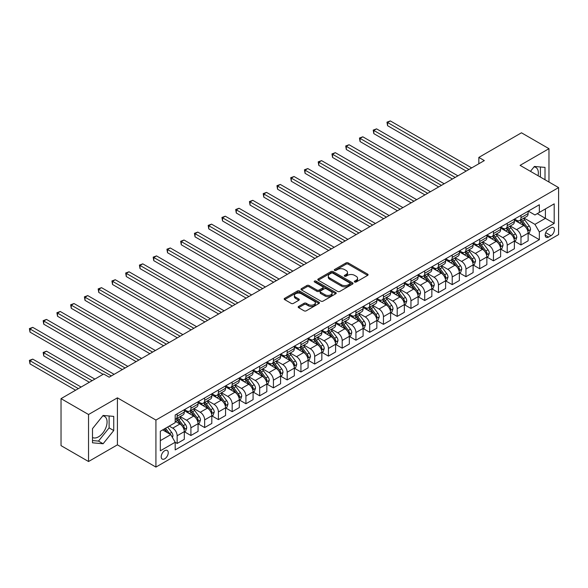<?xml version="1.0" encoding="UTF-8"?>
<svg xmlns="http://www.w3.org/2000/svg" width="588" height="588" viewBox="0 0 588 588"><rect width="100%" height="100%" fill="white"/><g stroke="black" fill="none" stroke-linecap="round" stroke-linejoin="round"><path stroke-width="0.88" d="M354.652 281.997A1.066 0.617 0 0 0 356.166 281.997L367.64 275.375A1.529 0.882 0 0 0 368.088 274.75A1.529 0.882 0 0 0 367.64 274.126L348.199 262.902A1.529 0.882 0 0 0 346.038 262.902L334.565 269.524A1.066 0.617 0 0 0 334.256 269.966A1.066 0.617 0 0 0 334.565 270.399A1.066 0.617 0 0 0 336.079 270.399L337.563 269.539A4.888 2.822 0 0 1 344.472 269.539L346.097 270.48A4.888 2.822 0 0 1 347.523 272.472A4.888 2.822 0 0 1 346.097 274.471L344.612 275.324A1.066 0.617 0 0 0 344.296 275.765A1.066 0.617 0 0 0 344.612 276.198A1.066 0.617 0 0 0 346.119 276.198L347.604 275.338A4.888 2.822 0 0 1 354.52 275.338L356.137 276.279A4.888 2.822 0 0 1 357.57 278.271A4.888 2.822 0 0 1 356.137 280.27L354.652 281.123A1.066 0.617 0 0 0 354.336 281.564A1.066 0.617 0 0 0 354.652 281.997L354.652 281.123M92.5 437.479A12.135 7.005 120 0 0 98.49 436.84A12.135 7.005 120 0 0 106.421 426.146A12.135 7.005 120 0 0 104.561 416.422A12.135 7.005 120 0 0 102.768 415.87M164.728 458.816A4.976 2.874 120 0 0 167.977 454.428A4.976 2.874 120 0 0 167.213 450.445A4.976 2.874 120 0 0 164.728 450.687A4.976 2.874 120 0 0 161.472 455.075A4.976 2.874 120 0 0 162.237 459.066A4.976 2.874 120 0 0 164.728 458.816M534.051 166.874A12.135 7.005 -60 0 1 535.844 167.426A12.135 7.005 -60 0 1 538.057 175.731M298.63 306.421A1.529 0.882 0 0 0 298.182 307.046A1.529 0.882 0 0 0 298.63 307.671L304.084 310.817A1.529 0.882 0 0 0 306.245 310.817L318.99 303.459A1.529 0.882 0 0 0 319.438 302.835A1.529 0.882 0 0 0 318.99 302.21L299.549 290.994A1.529 0.882 0 0 0 297.388 290.994L284.643 298.351A1.529 0.882 0 0 0 284.195 298.969A1.529 0.882 0 0 0 284.643 299.593L291.236 303.401A1.529 0.882 0 0 0 293.39 303.401L298.844 300.248A1.529 0.882 0 0 0 299.292 299.623A1.529 0.882 0 0 0 298.844 299.005L295.58 297.116A4.087 2.359 0 0 1 294.382 295.448A4.087 2.359 0 0 1 296.903 293.272A4.087 2.359 0 0 1 301.357 293.779L314.154 301.166A4.087 2.359 0 0 1 315.352 302.835A4.087 2.359 0 0 1 312.831 305.018A4.087 2.359 0 0 1 308.377 304.503L306.245 303.276A1.529 0.882 0 0 0 304.084 303.276L298.63 306.421L298.63 307.671M117.416 397.841L88.538 414.511L61.034 398.635L61.034 445.638L88.538 461.521L117.416 444.844L155.923 467.078L155.923 420.067L117.416 397.841L117.416 444.844M548.971 182.03L548.971 148.683L520.093 165.353L558.6 187.587L155.923 420.067M548.971 148.683L521.468 132.8L478.838 157.415L478.838 163.765M61.034 398.635L103.664 374.019L109.162 377.195L484.336 160.59L478.838 157.415M337.674 291.428A1.529 0.882 0 0 0 339.827 291.428L352.572 284.07A1.529 0.882 0 0 0 353.021 283.445A1.529 0.882 0 0 0 352.572 282.821L333.131 271.597A1.529 0.882 0 0 0 330.978 271.597L318.233 278.955A1.529 0.882 0 0 0 317.785 279.579A1.529 0.882 0 0 0 318.233 280.204L337.674 291.428M314.933 282.225A1.066 0.617 0 0 1 316.021 282.38L316.021 281.108L335.777 292.515A1.529 0.882 0 0 1 336.226 293.14A1.529 0.882 0 0 1 335.777 293.765L323.04 301.122A1.529 0.882 0 0 1 320.879 301.122L301.438 289.899L301.438 288.649A1.529 0.882 0 0 0 300.99 289.274A1.529 0.882 0 0 0 301.438 289.899M301.438 288.649L306.892 285.503A1.529 0.882 0 0 1 309.053 285.503L316.939 290.053A1.529 0.882 0 0 0 319.093 290.053L322.716 287.966A1.529 0.882 0 0 0 323.157 287.341A1.529 0.882 0 0 0 322.716 286.724L314.506 281.983A1.066 0.617 0 0 1 314.19 281.542A1.066 0.617 0 0 1 314.852 280.976A1.066 0.617 0 0 1 316.021 281.108M551.007 227.799L548.589 229.195A4.822 2.786 120 0 0 545.436 233.443A4.822 2.786 120 0 0 546.178 237.309A4.822 2.786 120 0 0 548.589 237.067L551.007 235.67A4.822 2.786 120 0 0 554.161 231.422A4.822 2.786 120 0 0 553.418 227.556A4.822 2.786 120 0 0 551.007 227.799M155.923 467.078L558.6 234.59L558.6 187.587M528.289 211.121L534.948 214.965L539.343 212.422L539.343 204.742L175.18 414.988L175.18 422.676L160.326 431.254L160.326 450.812L175.18 442.242L175.18 449.923L539.343 239.676L539.343 231.988L534.948 224.366L524.004 218.052M539.343 212.422L554.197 203.852L554.197 223.411L539.343 231.988M88.538 414.511L88.538 461.521M537.256 213.628L545.399 218.332L545.399 208.931L554.197 203.852M534.948 224.366L545.399 218.332L554.197 223.411M160.326 440.655L170.777 434.62L162.633 429.916M175.18 442.301L177.157 443.448L177.157 435.759A6.225 3.594 -120 0 0 172.754 428.137L169.234 426.109M177.157 443.448L184.309 439.317L184.309 431.629A6.225 3.594 -120 0 0 179.906 424.007L175.18 421.28M184.478 431.79L190.909 435.51L190.909 427.821A6.225 3.594 -120 0 0 186.506 420.2L180.193 416.547M190.909 435.51L198.06 431.379L198.06 423.691A6.225 3.594 -120 0 0 193.658 416.069L184.309 410.674M198.23 423.852L204.661 427.564L204.661 419.883A6.225 3.594 -120 0 0 200.265 412.261L193.944 408.609M204.661 427.564L211.812 423.441L211.812 415.753A6.225 3.594 -120 0 0 207.417 408.131L198.06 402.729M211.981 415.914L218.413 419.626L218.413 411.938A6.225 3.594 -120 0 0 214.017 404.316L207.696 400.671M218.413 419.626L225.564 415.495L225.564 407.815A6.225 3.594 -120 0 0 221.169 400.193L211.812 394.791M225.733 407.969L232.172 411.688L232.172 404A6.225 3.594 -120 0 0 227.769 396.378L221.448 392.733M232.172 411.688L239.316 407.558L239.316 399.869A6.225 3.594 -120 0 0 234.921 392.247L225.564 386.853M239.485 400.031L245.924 403.75L245.924 396.062A6.225 3.594 -120 0 0 241.521 388.44L235.2 384.787M245.924 403.75L253.075 399.62L253.075 391.931A6.225 3.594 -120 0 0 248.673 384.309L239.316 378.907M253.237 392.093L259.675 395.805L259.675 388.124A6.225 3.594 -120 0 0 255.273 380.495L248.952 376.849M259.675 395.805L266.827 391.681L266.827 383.993A6.225 3.594 -120 0 0 262.424 376.371L253.075 370.969M266.989 384.148L273.427 387.867L273.427 380.179A6.225 3.594 -120 0 0 269.025 372.557L262.704 368.911M273.427 387.867L280.579 383.736L280.579 376.055A6.225 3.594 -120 0 0 276.176 368.426L266.827 363.031M280.741 376.21L287.179 379.929L287.179 372.241A6.225 3.594 -120 0 0 282.777 364.619L276.456 360.973M287.179 379.929L294.331 375.798L294.331 368.11A6.225 3.594 -120 0 0 289.928 360.488L280.579 355.093M294.492 368.272L300.931 371.983L300.931 364.303A6.225 3.594 -120 0 0 296.528 356.681L290.215 353.028M300.931 371.983L308.083 367.86L308.083 360.172A6.225 3.594 -120 0 0 303.68 352.55L294.331 347.148M308.244 360.334L314.683 364.046L314.683 356.357A6.225 3.594 -120 0 0 310.28 348.735L303.967 345.09M314.683 364.046L321.834 359.915L321.834 352.234A6.225 3.594 -120 0 0 317.432 344.612L308.083 339.21M322.004 352.388L328.435 356.108L328.435 348.419A6.225 3.594 -120 0 0 324.032 340.797L317.718 337.152M328.435 356.108L335.586 351.977L335.586 344.289A6.225 3.594 -120 0 0 331.184 336.667L321.834 331.272M335.755 344.45L342.187 348.169L342.187 340.481A6.225 3.594 -120 0 0 337.791 332.859L331.47 329.214M342.187 348.169L349.338 344.039L349.338 336.351A6.225 3.594 -120 0 0 344.943 328.729L335.586 323.334M349.507 336.512L355.938 340.224L355.938 332.543A6.225 3.594 -120 0 0 351.543 324.921L345.222 321.269M355.938 340.224L363.09 336.101L363.09 328.413A6.225 3.594 -120 0 0 358.695 320.791L349.338 315.389M363.259 328.574L369.698 332.286L369.698 324.598A6.225 3.594 -120 0 0 365.295 316.976L358.974 313.331M369.698 332.286L376.849 328.155L376.849 320.475A6.225 3.594 -120 0 0 372.447 312.853L363.09 307.45M377.011 320.629L383.45 324.348L383.45 316.66A6.225 3.594 -120 0 0 379.047 309.038L372.726 305.392M383.45 324.348L390.601 320.217L390.601 312.529A6.225 3.594 -120 0 0 386.198 304.907L376.849 299.512M390.763 312.691L397.201 316.41L397.201 308.722A6.225 3.594 -120 0 0 392.799 301.1L386.478 297.447M397.201 316.41L404.353 312.279L404.353 304.591A6.225 3.594 -120 0 0 399.95 296.969L390.601 291.567M404.515 304.753L410.953 308.465L410.953 300.784A6.225 3.594 -120 0 0 406.551 293.155L400.23 289.509M410.953 308.465L418.105 304.341L418.105 296.653A6.225 3.594 -120 0 0 413.702 289.031L404.353 283.629M418.266 296.808L424.705 300.527L424.705 292.839A6.225 3.594 -120 0 0 420.302 285.217L413.989 281.571M424.705 300.527L431.857 296.396L431.857 288.715A6.225 3.594 -120 0 0 427.454 281.086L418.105 275.691M432.018 288.87L438.457 292.589L438.457 284.901A6.225 3.594 -120 0 0 434.054 277.279L427.741 273.633M438.457 292.589L445.608 288.458L445.608 280.77A6.225 3.594 -120 0 0 441.206 273.148L431.857 267.753M445.77 280.932L452.209 284.643L452.209 276.963A6.225 3.594 -120 0 0 447.806 269.341L441.492 265.688M452.209 284.643L459.36 280.52L459.36 272.832A6.225 3.594 -120 0 0 454.958 265.21L445.608 259.808M459.529 272.994L465.961 276.705L465.961 269.017A6.225 3.594 -120 0 0 461.565 261.395L455.244 257.75M465.961 276.705L473.112 272.575L473.112 264.894A6.225 3.594 -120 0 0 468.71 257.272L459.36 251.87M473.281 265.048L479.712 268.767L479.712 261.079A6.225 3.594 -120 0 0 475.317 253.457L468.996 249.812M479.712 268.767L486.864 264.637L486.864 256.949A6.225 3.594 -120 0 0 482.469 249.327L473.112 243.932M487.033 257.11L493.464 260.829L493.464 253.141A6.225 3.594 -120 0 0 489.069 245.519L482.748 241.874M493.464 260.829L500.616 256.699L500.616 249.011A6.225 3.594 -120 0 0 496.221 241.389L486.864 235.994M500.785 249.172L507.224 252.884L507.224 245.203A6.225 3.594 -120 0 0 502.821 237.581L496.5 233.928M507.224 252.884L514.375 248.761L514.375 241.073A6.225 3.594 -120 0 0 509.972 233.451L500.616 228.048M514.537 241.234L520.975 244.946L520.975 237.258A6.225 3.594 -120 0 0 516.573 229.636L510.252 225.99M520.975 244.946L528.127 240.815L528.127 233.135A6.225 3.594 -120 0 0 523.724 225.513L514.375 220.11M514.537 219.059L516.573 220.235A6.225 3.594 -120 0 0 519.682 220.544A6.225 3.594 -120 0 0 520.975 217.7L520.975 215.348M500.785 227.005L502.821 228.181A6.225 3.594 -120 0 0 505.93 228.482A6.225 3.594 -120 0 0 507.224 225.638L507.224 223.286M487.033 234.943L489.069 236.119A6.225 3.594 -120 0 0 492.178 236.427A6.225 3.594 -120 0 0 493.464 233.576L493.464 231.224M473.281 242.881L475.317 244.057A6.225 3.594 -120 0 0 478.426 244.365A6.225 3.594 -120 0 0 479.712 241.514L479.712 239.169M459.529 250.819L461.565 251.995A6.225 3.594 -120 0 0 464.674 252.303A6.225 3.594 -120 0 0 465.961 249.459L465.961 247.107M445.77 258.764L447.806 259.94A6.225 3.594 -120 0 0 450.923 260.249A6.225 3.594 -120 0 0 452.209 257.397L452.209 255.045M432.018 266.702L434.054 267.878A6.225 3.594 -120 0 0 437.171 268.187A6.225 3.594 -120 0 0 438.457 265.335L438.457 262.983M418.266 274.64L420.302 275.816A6.225 3.594 -120 0 0 423.419 276.125A6.225 3.594 -120 0 0 424.705 273.273L424.705 270.928M404.515 282.585L406.551 283.754A6.225 3.594 -120 0 0 409.66 284.063A6.225 3.594 -120 0 0 410.953 281.218L410.953 278.866M390.763 290.523L392.799 291.699A6.225 3.594 -120 0 0 395.908 292.008A6.225 3.594 -120 0 0 397.201 289.156L397.201 286.804M377.011 298.461L379.047 299.637A6.225 3.594 -120 0 0 382.156 299.946A6.225 3.594 -120 0 0 383.45 297.094L383.45 294.75M363.259 306.399L365.295 307.575A6.225 3.594 -120 0 0 368.404 307.884A6.225 3.594 -120 0 0 369.698 305.04L369.698 302.688M349.507 314.345L351.543 315.521A6.225 3.594 -120 0 0 354.652 315.822A6.225 3.594 -120 0 0 355.938 312.978L355.938 310.626M335.755 322.283L337.791 323.459A6.225 3.594 -120 0 0 340.9 323.767A6.225 3.594 -120 0 0 342.187 320.916L342.187 318.564M322.004 330.221L324.032 331.397A6.225 3.594 -120 0 0 327.149 331.706A6.225 3.594 -120 0 0 328.435 328.854L328.435 326.509M308.244 338.159L310.28 339.335A6.225 3.594 -120 0 0 313.397 339.644A6.225 3.594 -120 0 0 314.683 336.799L314.683 334.447M294.492 346.104L296.528 347.28A6.225 3.594 -120 0 0 299.645 347.589A6.225 3.594 -120 0 0 300.931 344.737L300.931 342.385M280.741 354.042L282.777 355.218A6.225 3.594 -120 0 0 285.893 355.527A6.225 3.594 -120 0 0 287.179 352.675L287.179 350.323M266.989 361.98L269.025 363.156A6.225 3.594 -120 0 0 272.134 363.465A6.225 3.594 -120 0 0 273.427 360.613L273.427 358.268M253.237 369.925L255.273 371.094A6.225 3.594 -120 0 0 258.382 371.403A6.225 3.594 -120 0 0 259.675 368.558L259.675 366.206M239.485 377.863L241.521 379.04A6.225 3.594 -120 0 0 244.63 379.348A6.225 3.594 -120 0 0 245.924 376.496L245.924 374.144M225.733 385.801L227.769 386.978A6.225 3.594 -120 0 0 230.878 387.286A6.225 3.594 -120 0 0 232.172 384.434L232.172 382.082M211.981 393.74L214.017 394.915A6.225 3.594 -120 0 0 217.126 395.224A6.225 3.594 -120 0 0 218.413 392.38L218.413 390.028M198.23 401.685L200.265 402.853A6.225 3.594 -120 0 0 203.374 403.162A6.225 3.594 -120 0 0 204.661 400.318L204.661 397.966M184.478 409.623L186.506 410.799A6.225 3.594 -120 0 0 189.623 411.108A6.225 3.594 -120 0 0 190.909 408.256L190.909 405.904M528.289 233.289L539.343 239.676M519.682 220.544L526.833 216.413A6.225 3.594 -120 0 0 528.127 213.569L528.127 211.217M505.93 228.482L513.081 224.359A6.225 3.594 -120 0 0 514.375 221.507L514.375 219.155M492.178 236.427L499.33 232.297A6.225 3.594 -120 0 0 500.616 229.445L500.616 227.1M478.426 244.365L485.578 240.235A6.225 3.594 -120 0 0 486.864 237.39L486.864 235.038M464.674 252.303L471.826 248.18A6.225 3.594 -120 0 0 473.112 245.328L473.112 242.976M450.923 260.249L458.074 256.118A6.225 3.594 -120 0 0 459.36 253.266L459.36 250.914M437.171 268.187L444.322 264.056A6.225 3.594 -120 0 0 445.608 261.204L445.608 258.86M423.419 276.125L430.57 271.994A6.225 3.594 -120 0 0 431.857 269.15L431.857 266.798M409.66 284.063L416.811 279.939A6.225 3.594 -120 0 0 418.105 277.088L418.105 274.736M395.908 292.008L403.059 287.877A6.225 3.594 -120 0 0 404.353 285.026L404.353 282.674M382.156 299.946L389.307 295.815A6.225 3.594 -120 0 0 390.601 292.971L390.601 290.619M368.404 307.884L375.556 303.753A6.225 3.594 -120 0 0 376.849 300.909L376.849 298.557M354.652 315.822L361.804 311.699A6.225 3.594 -120 0 0 363.09 308.847L363.09 306.495M340.9 323.767L348.052 319.637A6.225 3.594 -120 0 0 349.338 316.785L349.338 314.44M327.149 331.706L334.3 327.575A6.225 3.594 -120 0 0 335.586 324.73L335.586 322.378M313.397 339.644L320.548 335.52A6.225 3.594 -120 0 0 321.834 332.668L321.834 330.316M299.645 347.589L306.796 343.458A6.225 3.594 -120 0 0 308.083 340.606L308.083 338.254M285.893 355.527L293.044 351.396A6.225 3.594 -120 0 0 294.331 348.544L294.331 346.2M272.134 363.465L279.285 359.334A6.225 3.594 -120 0 0 280.579 356.49L280.579 354.138M258.382 371.403L265.533 367.279A6.225 3.594 -120 0 0 266.827 364.428L266.827 362.076M244.63 379.348L251.782 375.217A6.225 3.594 -120 0 0 253.075 372.366L253.075 370.014M230.878 387.286L238.03 383.155A6.225 3.594 -120 0 0 239.316 380.311L239.316 377.959M217.126 395.224L224.278 391.094A6.225 3.594 -120 0 0 225.564 388.249L225.564 385.897M203.374 403.162L210.526 399.039A6.225 3.594 -120 0 0 211.812 396.187L211.812 393.835M189.623 411.108L196.774 406.977A6.225 3.594 -120 0 0 198.06 404.125L198.06 401.78M175.18 419.295A6.225 3.594 -120 0 0 175.871 419.046L183.022 414.915A6.225 3.594 -120 0 0 184.309 412.07L184.309 409.718M175.871 419.046A6.225 3.594 -120 0 0 177.157 416.194L177.157 413.849M170.777 434.62L175.18 442.242M545.01 179.744L545.01 167.396L534.396 166.448L530.457 171.343M92.5 442.808L103.113 443.756L113.734 430.548L113.734 416.392L103.113 415.444L92.5 428.652L92.5 442.808M540.394 177.076L540.394 166.977M92.5 440.552L98.49 441.088L109.111 427.88L109.111 415.981M109.111 427.88L113.734 430.548M98.49 441.088L103.113 443.756M355.079 282.144L356.137 281.534A4.888 2.822 0 0 0 357.57 279.543L357.57 278.271M347.523 272.472L347.523 273.743A4.888 2.822 0 0 1 346.097 275.735L345.038 276.353M367.618 275.382L348.199 264.174A1.529 0.882 0 0 0 346.038 264.174L334.991 270.553M352.55 284.085L333.131 272.869A1.529 0.882 0 0 0 330.978 272.869L318.255 280.219M349.875 283.886A1.066 0.617 0 0 0 350.183 283.445A1.066 0.617 0 0 0 349.875 283.012L332.808 273.155A1.066 0.617 0 0 0 331.301 273.155L329.736 274.059A4.888 2.822 0 0 0 328.302 276.059A4.888 2.822 0 0 0 329.736 278.05L341.393 284.79A4.888 2.822 0 0 0 348.309 284.79L349.875 283.886L349.875 285.151A1.066 0.617 0 0 0 350.183 284.717L350.183 283.445M328.302 276.059L328.302 277.33A4.888 2.822 0 0 0 329.736 279.322L329.736 278.05M349.875 285.151L348.309 286.055A4.888 2.822 0 0 1 341.393 286.055L329.736 279.322M301.46 289.913L306.892 286.775L306.892 285.503M323.157 287.341L323.157 288.612A1.529 0.882 0 0 1 322.716 289.237L319.093 291.325A1.529 0.882 0 0 1 316.939 291.325L309.053 286.775A1.529 0.882 0 0 0 306.892 286.775M316.021 282.38L335.763 293.779M325.12 294.779A4.087 2.359 0 0 0 329.567 295.286A4.087 2.359 0 0 0 332.088 293.111A4.087 2.359 0 0 0 330.897 291.442L326.384 288.84A1.529 0.882 0 0 0 324.223 288.84L320.607 290.928A1.529 0.882 0 0 0 320.159 291.552A1.529 0.882 0 0 0 320.607 292.177L325.12 294.779L325.12 296.051A4.087 2.359 0 0 0 329.567 296.558A4.087 2.359 0 0 0 332.088 294.382L332.088 293.111M320.159 291.552L320.159 292.824A1.529 0.882 0 0 0 320.607 293.449L320.607 292.177M325.12 296.051L320.607 293.449M315.352 302.835L315.352 304.106A4.087 2.359 0 0 1 312.831 306.289A4.087 2.359 0 0 1 308.377 305.775L306.245 304.547A1.529 0.882 0 0 0 304.084 304.547L298.653 307.678M294.382 295.448L294.382 296.719A4.087 2.359 0 0 0 295.58 298.388L295.58 297.116M298.829 300.262L295.58 298.388M318.968 303.474L299.549 292.258A1.529 0.882 0 0 0 297.388 292.258L284.666 299.608M528.127 233.385L529.443 232.627L530.545 229.445A4.123 2.381 -120 0 0 529.229 225.939L524.731 219.934A11.9 6.872 -120 0 0 523.438 218.383M518.961 222.764A11.9 6.872 -120 0 0 516.529 220.213M527.752 230.864L528.318 229.621A4.123 2.381 -120 0 0 527.135 227.144L522.644 221.139A11.9 6.872 -120 0 0 521.343 219.589M520.233 220.228A9.878 5.704 60 0 1 521.857 222.073L525.665 227.152M387.573 157.452L438.677 186.955L360.069 141.568L360.069 138.393L362.818 136.806L444.175 183.779M520.027 220.353A11.9 6.872 60 0 1 521.321 221.904L524.312 225.895M468.93 169.484L387.573 122.51L390.322 120.922L471.686 167.896M466.181 171.071L387.573 125.685L387.573 122.51L386.97 122.164L390.322 120.922M387.573 125.685L386.97 122.164M514.375 241.33L515.691 240.566L516.793 237.39A4.123 2.381 -120 0 0 515.478 233.877L510.979 227.879A11.9 6.872 -120 0 0 509.678 226.321M505.21 230.702A11.9 6.872 -120 0 0 502.777 228.151M513.993 238.801L514.566 237.567A4.123 2.381 -120 0 0 513.383 235.082L508.892 229.085A11.9 6.872 -120 0 0 507.591 227.527M506.481 228.166A9.878 5.704 60 0 1 508.105 230.011L511.913 235.09M373.821 165.39L424.926 194.893L346.317 149.506L346.317 146.331L349.066 144.744L430.423 191.717M506.268 228.291A11.9 6.872 60 0 1 507.569 229.842L510.56 233.833M500.616 249.268L501.939 248.504L503.041 245.328A4.123 2.381 -120 0 0 501.726 241.815L497.227 235.817A11.9 6.872 -120 0 0 495.927 234.259M491.458 238.64A11.9 6.872 -120 0 0 489.025 236.089M500.241 246.739L500.814 245.505A4.123 2.381 -120 0 0 499.631 243.02L495.14 237.023A11.9 6.872 -120 0 0 493.839 235.465M492.729 236.104A9.878 5.704 60 0 1 494.354 237.949L498.154 243.028M360.069 173.328L411.174 202.831L332.565 157.444L332.565 154.269L335.314 152.682L416.671 199.655M492.516 236.229A11.9 6.872 60 0 1 493.817 237.787L496.809 241.771M486.864 257.206L488.187 256.441L489.29 253.266A4.123 2.381 -120 0 0 487.974 249.753L483.476 243.755A11.9 6.872 -120 0 0 482.175 242.197M477.706 246.578A11.9 6.872 -120 0 0 475.266 244.035M486.489 254.678L487.062 253.443A4.123 2.381 -120 0 0 485.879 250.966L481.388 244.961A11.9 6.872 -120 0 0 480.087 243.41M478.977 244.049A9.878 5.704 60 0 1 480.602 245.887L484.402 250.966M346.317 181.266L397.422 210.776L318.806 165.39L318.806 162.214L321.562 160.627L402.92 207.593M478.764 244.167A11.9 6.872 60 0 1 480.065 245.725L483.057 249.716M455.178 177.422L373.821 130.455L376.57 128.86L457.934 175.834M452.429 179.009L373.821 133.63L373.821 130.455L373.218 130.102L376.57 128.86M373.821 133.63L373.218 130.102M441.426 185.367L359.459 138.04L362.818 136.806M360.069 141.568L359.459 138.04M427.674 193.305L345.707 145.986L349.066 144.744M346.317 149.506L345.707 145.986M473.112 265.144L474.435 264.387L475.53 261.204A4.123 2.381 -120 0 0 474.215 257.698L469.724 251.693A11.9 6.872 -120 0 0 468.423 250.143M463.954 254.523A11.9 6.872 -120 0 0 461.514 251.973M472.737 262.623L473.311 261.381A4.123 2.381 -120 0 0 472.127 258.904L467.629 252.906A11.9 6.872 -120 0 0 466.335 251.348M465.226 251.987A9.878 5.704 60 0 1 466.85 253.832L470.65 258.911M332.565 189.211L383.67 218.714L305.054 173.328L305.054 170.153L307.811 168.565L389.168 215.539M465.012 252.112A11.9 6.872 60 0 1 466.313 253.663L469.298 257.654M413.923 201.243L331.955 153.924L335.314 152.682M332.565 157.444L331.955 153.924M459.36 273.089L460.683 272.325L461.778 269.15A4.123 2.381 -120 0 0 460.463 265.636L455.972 259.639A11.9 6.872 -120 0 0 454.671 258.081M450.202 262.461A11.9 6.872 -120 0 0 447.762 259.911M458.985 270.561L459.559 269.326A4.123 2.381 -120 0 0 458.375 266.842L453.877 260.844A11.9 6.872 -120 0 0 452.584 259.286M451.474 259.925A9.878 5.704 60 0 1 453.098 261.77L456.898 266.849M318.806 197.149L369.911 226.652L291.303 181.266L291.303 178.09L294.051 176.503L375.416 223.477M451.261 260.05A11.9 6.872 60 0 1 452.562 261.601L455.546 265.592M445.608 281.027L446.931 280.263L448.027 277.088A4.123 2.381 -120 0 0 446.711 273.574L442.22 267.577A11.9 6.872 -120 0 0 440.919 266.019M436.45 270.399A11.9 6.872 -120 0 0 434.01 267.849M445.234 278.499L445.8 277.264A4.123 2.381 -120 0 0 444.624 274.787L440.125 268.782A11.9 6.872 -120 0 0 438.832 267.224M437.722 267.863A9.878 5.704 60 0 1 439.339 269.708L443.146 274.787M305.054 205.087L356.159 234.59L277.551 189.211L277.551 186.028L280.3 184.441L361.664 231.415M437.509 267.988A11.9 6.872 60 0 1 438.81 269.547L441.794 273.538M431.857 288.965L433.18 288.201L434.275 285.026A4.123 2.381 -120 0 0 432.959 281.52L428.468 275.515A11.9 6.872 -120 0 0 427.167 273.964M422.699 278.344A11.9 6.872 -120 0 0 420.258 275.794M431.482 286.444L432.048 285.202A4.123 2.381 -120 0 0 430.872 282.725L426.374 276.72A11.9 6.872 -120 0 0 425.073 275.169M423.97 275.809A9.878 5.704 60 0 1 425.587 277.654L429.394 282.732M291.303 213.025L342.407 242.535L263.799 197.149L263.799 193.974L266.548 192.386L347.912 239.36M423.757 275.926A11.9 6.872 60 0 1 425.058 277.485L428.042 281.476M418.105 296.903L419.42 296.146L420.523 292.971A4.123 2.381 -120 0 0 419.207 289.458L414.709 283.453A11.9 6.872 -120 0 0 413.415 281.902M408.939 286.282A11.9 6.872 -120 0 0 406.506 283.732M417.73 294.382L418.296 293.14A4.123 2.381 -120 0 0 417.12 290.663L412.622 284.666A11.9 6.872 -120 0 0 411.321 283.107M410.218 283.747A9.878 5.704 60 0 1 411.835 285.592L415.642 290.67M277.551 220.97L328.655 250.473L250.047 205.087L250.047 201.912L252.796 200.324L334.16 247.298M410.005 283.872A11.9 6.872 60 0 1 411.299 285.423L414.29 289.414M404.353 304.849L405.669 304.084L406.771 300.909A4.123 2.381 -120 0 0 405.455 297.396L400.957 291.398A11.9 6.872 -120 0 0 399.664 289.84M395.187 294.221A11.9 6.872 -120 0 0 392.755 291.67M403.978 302.32L404.544 301.085A4.123 2.381 -120 0 0 403.368 298.601L398.87 292.603A11.9 6.872 -120 0 0 397.569 291.045M396.466 291.685A9.878 5.704 60 0 1 398.083 293.53L401.891 298.608M263.799 228.908L314.903 258.411L236.295 213.025L236.295 209.85L239.044 208.262L320.409 255.236M396.253 291.81A11.9 6.872 60 0 1 397.547 293.368L400.538 297.352M400.171 209.188L318.204 161.862L321.562 160.627M318.806 165.39L318.204 161.862M386.419 217.126L304.452 169.8L307.811 168.565M305.054 173.328L304.452 169.8M372.667 225.064L290.7 177.745L294.051 176.503M291.303 181.266L290.7 177.745M358.915 233.002L276.948 185.683L280.3 184.441M277.551 189.211L276.948 185.683M345.156 240.948L263.196 193.621L266.548 192.386M263.799 197.149L263.196 193.621M390.601 312.787L391.917 312.022L393.019 308.847A4.123 2.381 -120 0 0 391.704 305.334L387.205 299.336A11.9 6.872 -120 0 0 385.912 297.778M381.436 302.159A11.9 6.872 -120 0 0 379.003 299.608M390.226 310.258L390.792 309.023A4.123 2.381 -120 0 0 389.609 306.546L385.118 300.541A11.9 6.872 -120 0 0 383.817 298.991M382.707 299.63A9.878 5.704 60 0 1 384.331 301.468L388.139 306.546M250.047 236.846L301.152 266.349L222.543 220.97L222.543 217.795L225.292 216.2L306.649 263.174M382.494 299.748A11.9 6.872 60 0 1 383.795 301.306L386.786 305.297M331.404 248.886L249.444 201.559L252.796 200.324M250.047 205.087L249.444 201.559M376.849 320.725L378.165 319.968L379.267 316.785A4.123 2.381 -120 0 0 377.952 313.279L373.454 307.274A11.9 6.872 -120 0 0 372.153 305.723M367.684 310.104A11.9 6.872 -120 0 0 365.251 307.553M376.467 318.204L377.04 316.961A4.123 2.381 -120 0 0 375.857 314.484L371.366 308.479A11.9 6.872 -120 0 0 370.065 306.929M368.955 307.568A9.878 5.704 60 0 1 370.58 309.413L374.387 314.492M236.295 244.792L287.4 274.295L208.791 228.908L208.791 225.733L211.54 224.146L292.897 271.119M368.742 307.693A11.9 6.872 60 0 1 370.043 309.244L373.035 313.235M317.652 256.824L235.692 209.504L239.044 208.262M236.295 213.025L235.692 209.504M363.09 328.663L364.413 327.906L365.515 324.73A4.123 2.381 -120 0 0 364.2 321.217L359.702 315.212A11.9 6.872 -120 0 0 358.401 313.661M353.932 318.042A11.9 6.872 -120 0 0 351.499 315.491M362.715 326.142L363.288 324.907A4.123 2.381 -120 0 0 362.105 322.422L357.614 316.425A11.9 6.872 -120 0 0 356.313 314.867M355.203 315.506A9.878 5.704 60 0 1 356.828 317.351L360.628 322.43M222.543 252.73L273.648 282.233L195.04 236.846L195.04 233.671L197.788 232.084L279.146 279.057M354.99 315.631A11.9 6.872 60 0 1 356.291 317.182L359.283 321.173M303.9 264.762L221.933 217.442L225.292 216.2M222.543 220.97L221.933 217.442M349.338 336.608L350.661 335.844L351.764 332.668A4.123 2.381 -120 0 0 350.448 329.155L345.95 323.157A11.9 6.872 -120 0 0 344.649 321.599M340.18 325.98A11.9 6.872 -120 0 0 337.74 323.429M348.963 334.08L349.537 332.845A4.123 2.381 -120 0 0 348.353 330.36L343.862 324.363A11.9 6.872 -120 0 0 342.561 322.805M341.452 323.444A9.878 5.704 60 0 1 343.076 325.289L346.876 330.368M208.791 260.668L259.896 290.171L181.28 244.784L181.28 241.609L184.037 240.022L265.394 286.995M341.238 323.569A11.9 6.872 60 0 1 342.539 325.127L345.531 329.111M290.149 272.707L208.181 225.38L211.54 224.146M208.791 228.908L208.181 225.38M335.586 344.546L336.909 343.782L338.004 340.606A4.123 2.381 -120 0 0 336.689 337.093L332.198 331.095A11.9 6.872 -120 0 0 330.897 329.537M326.428 333.918A11.9 6.872 -120 0 0 323.988 331.367M335.211 342.018L335.785 340.783A4.123 2.381 -120 0 0 334.601 338.306L330.103 332.301A11.9 6.872 -120 0 0 328.81 330.75M327.7 331.389A9.878 5.704 60 0 1 329.324 333.227L333.124 338.306M195.04 268.606L246.137 298.116L167.529 252.73L167.529 249.555L170.285 247.967L251.642 294.933M327.487 331.507A11.9 6.872 60 0 1 328.788 333.065L331.772 337.056M276.397 280.645L194.43 233.326L197.788 232.084M195.04 236.846L194.43 233.326M321.834 352.484L323.157 351.727L324.253 348.544A4.123 2.381 -120 0 0 322.937 345.038L318.446 339.033A11.9 6.872 -120 0 0 317.145 337.483M312.676 341.863A11.9 6.872 -120 0 0 310.236 339.313M321.46 349.963L322.033 348.721A4.123 2.381 -120 0 0 320.85 346.244L316.351 340.246A11.9 6.872 -120 0 0 315.058 338.688M313.948 339.327A9.878 5.704 60 0 1 315.572 341.172L319.372 346.251M181.28 276.551L232.385 306.054L153.777 260.668L153.777 257.493L156.526 255.905L237.89 302.879M313.735 339.452A11.9 6.872 60 0 1 315.036 341.003L318.02 344.994M262.645 288.583L180.678 241.264L184.037 240.022M181.28 244.784L180.678 241.264M308.083 360.429L309.406 359.665L310.501 356.49A4.123 2.381 -120 0 0 309.185 352.976L304.694 346.979A11.9 6.872 -120 0 0 303.393 345.421M298.924 349.801A11.9 6.872 -120 0 0 296.484 347.251M307.708 357.901L308.274 356.666A4.123 2.381 -120 0 0 307.098 354.182L302.599 348.184A11.9 6.872 -120 0 0 301.306 346.626M300.196 347.265A9.878 5.704 60 0 1 301.813 349.11L305.62 354.189M167.529 284.489L218.633 313.992L140.025 268.606L140.025 265.431L142.774 263.843L224.138 310.817M299.983 347.39A11.9 6.872 60 0 1 301.284 348.941L304.268 352.932M294.331 368.367L295.654 367.603L296.749 364.428A4.123 2.381 -120 0 0 295.433 360.914L290.942 354.917A11.9 6.872 -120 0 0 289.641 353.359M285.173 357.739A11.9 6.872 -120 0 0 282.732 355.189M293.956 365.839L294.522 364.604A4.123 2.381 -120 0 0 293.346 362.12L288.848 356.122A11.9 6.872 -120 0 0 287.547 354.564M286.444 355.203A9.878 5.704 60 0 1 288.061 357.048L291.868 362.127M153.777 292.427L204.881 321.93L126.273 276.551L126.273 273.369L129.022 271.781L210.386 318.755M286.231 355.328A11.9 6.872 60 0 1 287.525 356.887L290.516 360.878M280.579 376.305L281.895 375.541L282.997 372.366A4.123 2.381 -120 0 0 281.681 368.86L277.183 362.855A11.9 6.872 -120 0 0 275.89 361.297M271.413 365.685A11.9 6.872 -120 0 0 268.981 363.134M280.204 373.784L280.77 372.542A4.123 2.381 -120 0 0 279.594 370.065L275.096 364.06A11.9 6.872 -120 0 0 273.795 362.509M272.692 363.149A9.878 5.704 60 0 1 274.309 364.994L278.117 370.065M140.025 300.365L191.129 329.875L112.521 284.489L112.521 281.314L115.27 279.726L196.635 326.7M272.479 363.266A11.9 6.872 60 0 1 273.773 364.825L276.764 368.816M266.827 384.243L268.143 383.486L269.245 380.311A4.123 2.381 -120 0 0 267.93 376.798L263.431 370.793A11.9 6.872 -120 0 0 262.138 369.242M257.662 373.623A11.9 6.872 -120 0 0 255.229 371.072M266.452 381.722L267.018 380.48A4.123 2.381 -120 0 0 265.842 378.003L261.344 372.006A11.9 6.872 -120 0 0 260.043 370.447M258.94 371.087A9.878 5.704 60 0 1 260.558 372.932L264.365 378.01M126.273 308.31L177.378 337.813L98.769 292.427L98.769 289.252L101.518 287.664L182.875 334.638M258.727 371.212A11.9 6.872 60 0 1 260.021 372.763L263.012 376.754M253.075 392.189L254.391 391.424L255.493 388.249A4.123 2.381 -120 0 0 254.178 384.736L249.679 378.738A11.9 6.872 -120 0 0 248.386 377.18M243.91 381.561A11.9 6.872 -120 0 0 241.477 379.01M252.693 389.66L253.266 388.425A4.123 2.381 -120 0 0 252.083 385.941L247.592 379.944A11.9 6.872 -120 0 0 246.291 378.385M245.181 379.025A9.878 5.704 60 0 1 246.806 380.87L250.613 385.949M112.521 316.248L163.626 345.751L85.017 300.365L85.017 297.19L87.766 295.602L169.123 342.576M244.968 379.15A11.9 6.872 60 0 1 246.269 380.708L249.261 384.692M239.316 400.127L240.639 399.362L241.741 396.187A4.123 2.381 -120 0 0 240.426 392.674L235.928 386.676A11.9 6.872 -120 0 0 234.627 385.118M230.158 389.499A11.9 6.872 -120 0 0 227.725 386.948M238.941 397.598L239.514 396.363A4.123 2.381 -120 0 0 238.331 393.886L233.84 387.882A11.9 6.872 -120 0 0 232.539 386.331M231.429 386.97A9.878 5.704 60 0 1 233.054 388.808L236.861 393.886M98.769 324.186L149.874 353.689L71.266 308.31L71.266 305.128L74.014 303.54L155.372 350.514M231.216 387.088A11.9 6.872 60 0 1 232.517 388.646L235.509 392.637M225.564 408.065L226.887 407.3L227.99 404.125A4.123 2.381 -120 0 0 226.674 400.619L222.176 394.614A11.9 6.872 -120 0 0 220.875 393.063M216.406 397.444A11.9 6.872 -120 0 0 213.966 394.893M225.189 405.544L225.763 404.301A4.123 2.381 -120 0 0 224.579 401.825L220.088 395.82A11.9 6.872 -120 0 0 218.787 394.269M217.678 394.908A9.878 5.704 60 0 1 219.302 396.753L223.102 401.832M85.017 332.124L136.122 361.635L57.514 316.248L57.514 313.073L60.263 311.486L141.62 358.459M217.464 395.026A11.9 6.872 60 0 1 218.765 396.584L221.757 400.575M211.812 416.003L213.135 415.246L214.238 412.07A4.123 2.381 -120 0 0 212.922 408.557L208.424 402.552A11.9 6.872 -120 0 0 207.123 401.001M202.654 405.382A11.9 6.872 -120 0 0 200.214 402.831M211.437 413.482L212.011 412.247A4.123 2.381 -120 0 0 210.827 409.762L206.329 403.765A11.9 6.872 -120 0 0 205.036 402.207M203.926 402.846A9.878 5.704 60 0 1 205.55 404.691L209.35 409.77M71.266 340.07L122.37 369.573L43.755 324.186L43.755 321.011L46.511 319.424L127.868 366.397M203.713 402.971A11.9 6.872 60 0 1 205.014 404.522L207.998 408.513M198.06 423.948L199.383 423.184L200.479 420.008A4.123 2.381 -120 0 0 199.163 416.495L194.672 410.498A11.9 6.872 -120 0 0 193.371 408.939M188.902 413.32A11.9 6.872 -120 0 0 186.462 410.769M197.686 421.42L198.259 420.185A4.123 2.381 -120 0 0 197.076 417.7L192.577 411.703A11.9 6.872 -120 0 0 191.284 410.145M190.174 410.784A9.878 5.704 60 0 1 191.798 412.629L195.598 417.708M57.514 348.008L103.113 374.336L30.003 332.124L30.003 328.949L32.759 327.362L114.116 374.336M189.961 410.909A11.9 6.872 60 0 1 191.262 412.467L194.246 416.451M184.309 431.886L185.632 431.122L186.727 427.946A4.123 2.381 -120 0 0 185.411 424.433L180.92 418.435A11.9 6.872 -120 0 0 179.619 416.877M183.934 429.358L184.5 428.123A4.123 2.381 -120 0 0 183.324 425.646L178.826 419.641A11.9 6.872 -120 0 0 177.532 418.09M176.422 418.73A9.878 5.704 60 0 1 178.046 420.567L181.846 425.646M94.859 379.098L46.511 351.183L43.755 352.771L43.755 355.946L89.361 382.274M176.209 418.847A11.9 6.872 60 0 1 177.51 420.405L180.494 424.396M43.755 355.946L43.152 352.425L92.11 380.686M43.152 352.425L46.511 351.183M172.424 437.479L172.975 435.884A4.123 2.381 -120 0 0 171.659 432.378L167.646 427.02M81.107 387.044L32.759 359.121L30.003 360.709L30.003 363.891L75.609 390.219M169.947 434.135A4.123 2.381 -120 0 0 169.572 433.584L165.559 428.226M164.53 428.828L167.411 432.672M164.236 428.99L166.683 432.254M30.003 363.891L29.4 360.363L78.358 388.631M29.4 360.363L32.759 359.121M248.893 296.521L166.926 249.202L170.285 247.967M167.529 252.73L166.926 249.202M235.141 304.466L153.174 257.14L156.526 255.905M153.777 260.668L153.174 257.14M221.389 312.404L139.422 265.085L142.774 263.843M140.025 268.606L139.422 265.085M207.63 320.342L125.67 273.023L129.022 271.781M126.273 276.551L125.67 273.023M193.878 328.288L111.918 280.961L115.27 279.726M112.521 284.489L111.918 280.961M180.126 336.226L98.167 288.899L101.518 287.664M98.769 292.427L98.167 288.899M166.375 344.164L84.407 296.844L87.766 295.602M85.017 300.365L84.407 296.844M152.623 352.102L70.656 304.782L74.014 303.54M71.266 308.31L70.656 304.782M138.871 360.047L56.904 312.72L60.263 311.486M57.514 316.248L56.904 312.72M125.119 367.985L43.152 320.666L46.511 319.424M43.755 324.186L43.152 320.666M111.367 375.923L29.4 328.604L32.759 327.362M30.003 332.124L29.4 328.604M172.754 428.137L179.906 424.007M186.506 420.2L193.658 416.069M200.265 412.261L207.417 408.131M214.017 404.316L221.169 400.193M227.769 396.378L234.921 392.247M241.521 388.44L248.673 384.309M255.273 380.495L262.424 376.371M269.025 372.557L276.176 368.426M282.777 364.619L289.928 360.488M296.528 356.681L303.68 352.55M310.28 348.735L317.432 344.612M324.032 340.797L331.184 336.667M337.791 332.859L344.943 328.729M351.543 324.921L358.695 320.791M365.295 316.976L372.447 312.853M379.047 309.038L386.198 304.907M392.799 301.1L399.95 296.969M406.551 293.155L413.702 289.031M420.302 285.217L427.454 281.086M434.054 277.279L441.206 273.148M447.806 269.341L454.958 265.21M461.565 261.395L468.71 257.272M475.317 253.457L482.469 249.327M489.069 245.519L496.221 241.389M502.821 237.581L509.972 233.451M516.573 229.636L523.724 225.513M520.975 217.7L528.127 213.569M520.975 237.258L528.127 233.135M507.224 245.203L514.375 241.073M507.224 225.638L514.375 221.507M493.464 253.141L500.616 249.011M493.464 233.576L500.616 229.445M479.712 261.079L486.864 256.949M479.712 241.514L486.864 237.39M465.961 269.017L473.112 264.894M465.961 249.459L473.112 245.328M452.209 276.963L459.36 272.832M452.209 257.397L459.36 253.266M438.457 284.901L445.608 280.77M438.457 265.335L445.608 261.204M424.705 292.839L431.857 288.715M424.705 273.273L431.857 269.15M410.953 300.784L418.105 296.653M410.953 281.218L418.105 277.088M397.201 308.722L404.353 304.591M397.201 289.156L404.353 285.026M383.45 316.66L390.601 312.529M383.45 297.094L390.601 292.971M369.698 324.598L376.849 320.475M369.698 305.04L376.849 300.909M355.938 332.543L363.09 328.413M355.938 312.978L363.09 308.847M342.187 340.481L349.338 336.351M342.187 320.916L349.338 316.785M328.435 348.419L335.586 344.289M328.435 328.854L335.586 324.73M314.683 356.357L321.834 352.234M314.683 336.799L321.834 332.668M300.931 364.303L308.083 360.172M300.931 344.737L308.083 340.606M287.179 372.241L294.331 368.11M287.179 352.675L294.331 348.544M273.427 380.179L280.579 376.055M273.427 360.613L280.579 356.49M259.675 388.124L266.827 383.993M259.675 368.558L266.827 364.428M245.924 396.062L253.075 391.931M245.924 376.496L253.075 372.366M232.172 404L239.316 399.869M232.172 384.434L239.316 380.311M218.413 411.938L225.564 407.815M218.413 392.38L225.564 388.249M204.661 419.883L211.812 415.753M204.661 400.318L211.812 396.187M190.909 427.821L198.06 423.691M190.909 408.256L198.06 404.125M177.157 435.759L184.309 431.629M177.157 416.194L184.309 412.07M545.73 232.627L551.007 235.67M545.179 235.104L548.589 237.067M356.137 281.534L356.137 280.27M344.612 276.198L344.612 275.324M346.097 275.735L346.097 274.471M334.565 270.399L334.565 269.524M346.038 264.174L346.038 262.902M348.199 264.174L348.199 262.902M367.64 275.375L367.64 274.126M318.233 280.204L318.233 278.955M330.978 272.869L330.978 271.597M333.131 272.869L333.131 271.597M352.572 284.07L352.572 282.821M341.393 286.055L341.393 284.79M348.309 286.055L348.309 284.79M309.053 286.775L309.053 285.503M316.939 291.325L316.939 290.053M319.093 291.325L319.093 290.053M322.716 289.237L322.716 287.966M335.777 293.765L335.777 292.515M304.084 304.547L304.084 303.276M306.245 304.547L306.245 303.276M308.377 305.775L308.377 304.503M298.844 300.248L298.844 299.005M284.643 299.593L284.643 298.351M297.388 292.258L297.388 290.994M299.549 292.258L299.549 290.994M318.99 303.459L318.99 302.21M527.818 231.084L530.516 229.526M522.644 221.139L524.731 219.934M519.402 223.014L521.321 221.904M527.135 227.144L529.229 225.939M526.811 228.754L528.318 229.621M514.066 239.029L516.764 237.464M508.892 229.085L510.979 227.879M505.651 230.952L507.569 229.842M513.383 235.082L515.478 233.877M513.059 236.692L514.566 237.567M500.315 246.967L503.012 245.409M495.14 237.023L497.227 235.817M491.899 238.897L493.817 237.787M499.631 243.02L501.726 241.815M499.308 244.63L500.814 245.505M486.555 254.905L489.26 253.347M481.388 244.961L483.476 243.755M478.147 246.835L480.065 245.725M485.879 250.966L487.974 249.753M485.556 252.575L487.062 253.443M472.803 262.843L475.508 261.285M467.629 252.906L469.724 251.693M464.388 254.773L466.313 253.663M472.127 258.904L474.215 257.698M471.804 260.513L473.311 261.381M459.052 270.789L461.756 269.231M453.877 260.844L455.972 259.639M450.636 262.711L452.562 261.601M458.375 266.842L460.463 265.636M458.052 268.451L459.559 269.326M445.3 278.727L448.005 277.168M440.125 268.782L442.22 267.577M436.884 270.656L438.81 269.547M444.624 274.787L446.711 273.574M444.293 276.397L445.8 277.264M431.548 286.665L434.245 285.106M426.374 276.72L428.468 275.515M423.132 278.594L425.058 277.485M430.872 282.725L432.959 281.52M430.541 284.335L432.048 285.202M417.796 294.61L420.493 293.044M412.622 284.666L414.709 283.453M409.38 286.532L411.299 285.423M417.12 290.663L419.207 289.458M416.789 292.273L418.296 293.14M404.044 302.548L406.742 300.99M398.87 292.603L400.957 291.398M395.628 294.478L397.547 293.368M403.368 298.601L405.455 297.396M403.037 300.211L404.544 301.085M390.292 310.486L392.99 308.928M385.118 300.541L387.205 299.336M381.877 302.416L383.795 301.306M389.609 306.546L391.704 305.334M389.285 308.156L390.792 309.023M376.54 318.424L379.238 316.866M371.366 308.479L373.454 307.274M368.125 310.354L370.043 309.244M375.857 314.484L377.952 313.279M375.534 316.094L377.04 316.961M362.789 326.369L365.486 324.804M357.614 316.425L359.702 315.212M354.373 318.292L356.291 317.182M362.105 322.422L364.2 321.217M361.782 324.032L363.288 324.907M349.029 334.307L351.734 332.749M343.862 324.363L345.95 323.157M340.614 326.237L342.539 325.127M348.353 330.36L350.448 329.155M348.03 331.97L349.537 332.845M335.278 342.245L337.982 340.687M330.103 332.301L332.198 331.095M326.862 334.175L328.788 333.065M334.601 338.306L336.689 337.093M334.278 339.915L335.785 340.783M321.526 350.183L324.231 348.625M316.351 340.246L318.446 339.033M313.11 342.113L315.036 341.003M320.85 346.244L322.937 345.038M320.519 347.853L322.033 348.721M307.774 358.129L310.479 356.571M302.599 348.184L304.694 346.979M299.358 350.051L301.284 348.941M307.098 354.182L309.185 352.976M306.767 355.791L308.274 356.666M294.022 366.067L296.719 364.509M288.848 356.122L290.942 354.917M285.606 357.996L287.525 356.887M293.346 362.12L295.433 360.914M293.015 363.737L294.522 364.604M280.27 374.005L282.968 372.447M275.096 364.06L277.183 362.855M271.854 365.934L273.773 364.825M279.594 370.065L281.681 368.86M279.263 371.675L280.77 372.542M266.518 381.95L269.216 380.385M261.344 372.006L263.431 370.793M258.103 373.872L260.021 372.763M265.842 378.003L267.93 376.798M265.511 379.613L267.018 380.48M252.766 389.888L255.464 388.33M247.592 379.944L249.679 378.738M244.351 381.81L246.269 380.708M252.083 385.941L254.178 384.736M251.76 387.551L253.266 388.425M239.015 397.826L241.712 396.268M233.84 387.882L235.928 386.676M230.599 389.756L232.517 388.646M238.331 393.886L240.426 392.674M238.008 395.496L239.514 396.363M225.255 405.764L227.96 404.206M220.088 395.82L222.176 394.614M216.847 397.694L218.765 396.584M224.579 401.825L226.674 400.619M224.256 403.434L225.763 404.301M211.504 413.709L214.208 412.144M206.329 403.765L208.424 402.552M203.088 405.632L205.014 404.522M210.827 409.762L212.922 408.557M210.504 411.372L212.011 412.247M197.752 421.647L200.457 420.089M192.577 411.703L194.672 410.498M189.336 413.577L191.262 412.467M197.076 417.7L199.163 416.495M196.752 419.31L198.259 420.185M184 429.585L186.705 428.027M178.826 419.641L180.92 418.435M175.584 421.515L177.51 420.405M183.324 425.646L185.411 424.433M182.993 427.255L184.5 428.123M171.902 436.568L172.953 435.965M169.572 433.584L171.659 432.378"/></g></svg>
